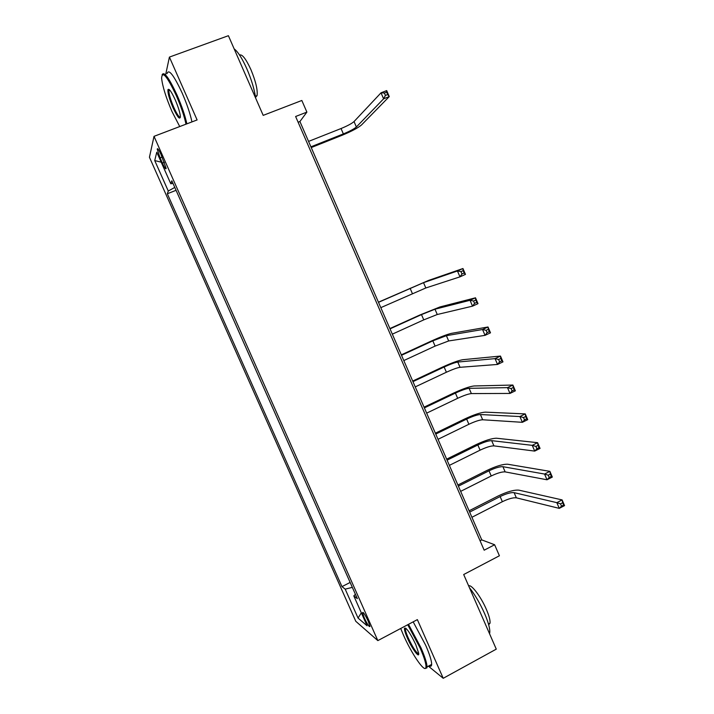 <?xml version="1.0" encoding="UTF-8"?>
<svg xmlns="http://www.w3.org/2000/svg" width="714" height="714" viewBox="0 0 714 714"><rect width="100%" height="100%" fill="white"/><g stroke="black" fill="none" stroke-linecap="round" stroke-linejoin="round"><path stroke-width="1.07" d="M368.219 621.171C365.006 614.477 363.105 611.639 362.525 612.666L364.301 617.905C367.487 624.563 369.388 627.392 369.995 626.392L368.219 621.171M149.44 157.25L355.786 621.305L377.831 640.61L154.019 136.338L149.44 157.25M428.4 666.162L443.224 678.3L496.275 649.142L463.689 574.529L499.407 555.769L494.624 544.746L481.745 539.891L299.916 121.523L306.886 112.116L301.835 100.478L263.189 115.373L228.4 35.7L169.405 57.093L165.782 74.086M306.886 112.116L295.623 116.498L484.172 550.199L494.624 544.746M160.079 157.892L162.373 163.069C164.631 167.906 165.88 169.664 166.148 168.361L160.998 154.42C158.74 149.592 157.491 147.834 157.241 149.146L160.079 157.892L162.176 157.08M174.778 187.416L168.272 191.04L167.326 193.762L341.979 586.622L350.146 582.437M168.272 191.04L154.724 160.561L156.768 152.198L170.798 183.784L172.975 183.346M355.411 594.298L353.805 595.887L357.348 598.662L171.833 180.785L170.798 183.784M353.805 595.887L367.085 625.794L358.053 618.065L345.201 589.148L341.979 586.622M154.019 136.338L197.109 119.943L169.405 57.093M443.224 678.3L417.36 619.627L377.831 640.61M298.113 122.228L299.916 121.523M480.067 540.766L481.745 539.891M167.326 193.762L176.063 190.308M345.201 589.148L352.332 587.363M161.212 162.194L154.724 160.561M358.053 618.065L361.329 612.826M310.911 146.825L343.363 133.911C349.744 131.269 354.082 128.957 356.375 126.985L383.596 98.818L381.017 92.82L386.693 90.598L389.264 96.595L361.543 124.932C358.071 127.895 351.574 131.349 342.068 135.285L311.233 147.566M308.564 141.408L341.042 128.538C347.423 125.896 351.761 123.576 354.037 121.558L381.017 92.82L384.382 93.025L385.408 95.435L387.684 94.543L386.658 92.133L384.382 93.025M387.684 94.543L389.264 96.595L383.596 98.818L385.408 95.435M386.658 92.133L386.693 90.598M185.997 124.174C184.266 116.052 181.035 106.511 176.278 95.551C167.067 76.095 162.185 70.329 161.614 78.228C162.506 86.403 165.978 97.541 172.038 111.634L179.732 126.556M162.105 74.774C164.024 71.007 169.004 77.772 177.045 95.078C181.775 105.984 185.051 115.57 186.872 123.843M175.18 99.737C178.214 106.841 179.946 112.384 180.374 116.364C180.044 120.291 177.607 117.426 173.056 107.778C169.245 98.728 167.558 92.659 167.986 89.553C169.102 88.366 171.494 91.758 175.18 99.737M169.334 89.652L168.852 90.607C168.888 94.123 170.539 99.692 173.788 107.332C176.858 114.061 179.053 117.382 180.374 117.292M234.156 48.873C237.905 51.64 242.171 58.352 246.946 69.035C251.596 79.959 254.487 89.625 255.621 98.032M239.556 55.023C242.171 53.987 245.964 58.878 250.944 69.686C255.791 81.467 257.825 90.116 257.049 95.631L255.532 97.345M167.049 73.622C168.674 68.49 173.725 75.006 182.213 93.15C186.934 104.039 190.183 113.633 191.95 121.907M400.697 628.463L403.348 634.862C411.326 653.283 424.768 673.097 425.901 667.617C426.454 664.716 424.535 658.183 420.135 648.026L407.73 624.732M408.497 624.331L421.001 647.848C424.964 656.96 426.972 663.315 427.026 666.912L426.892 667.929L424.964 668.438M415.771 644.599L418.681 653.248C419.546 658.968 411.969 648.642 407.382 638.021C405.186 632.961 404.213 629.686 404.49 628.195C406.418 627.517 410.175 632.988 415.771 644.599M405.722 628.15L405.391 628.963C405.418 630.658 406.355 633.621 408.203 637.852C412.897 647.768 416.405 653.069 418.716 653.747M469.419 587.658C474.989 594.753 480.049 603.401 484.61 613.594C488.456 622.581 490.17 628.98 489.75 632.774L489.518 633.675M468.679 585.944C471.178 583.882 480.933 596.654 486.359 609.372C489.126 615.843 490.348 620.448 490.018 623.197L488.688 624.759M413.174 621.84L425.705 645.313C429.658 654.426 431.649 660.78 431.667 664.386C431.577 666.305 430.756 666.751 429.194 665.734M380.812 307.645L425.821 287.974L459.968 276.853L457.442 270.981L462.949 268.526L428.561 280.423L378.438 302.192M378.5 302.334L423.527 282.664L457.442 270.981L460.958 271.632L461.967 273.989L464.18 272.998L463.163 270.642L460.958 271.632M463.163 270.642L462.949 268.526L465.466 274.39L459.968 276.853L461.967 273.989M465.466 274.39L464.18 272.998M392.325 334.152L423.759 319.872L437.263 314.508L472.534 306.154L470.026 300.299L475.506 297.809L439.994 306.94L419.796 315.035L389.898 328.565M390.031 328.859L421.483 314.615L434.978 309.207L470.026 300.299L473.56 301.022L474.569 303.37L476.765 302.37L475.756 300.023L473.56 301.022M475.756 300.023L475.506 297.809L478.005 303.655L472.534 306.154L474.569 303.37M478.005 303.655L476.765 302.37M403.812 360.561L435.094 346.094L448.669 340.953L485.056 335.348L482.557 329.52L488.01 326.994L451.382 333.367C447.116 334.366 440.351 336.963 431.086 341.14L401.322 354.849M401.518 355.286L432.827 340.855L446.393 335.669L482.557 329.52L486.118 330.314L487.126 332.653L489.304 331.635L488.305 329.297L486.118 330.314M488.305 329.297L488.01 326.994L490.5 332.813L485.056 335.348L487.126 332.653M490.5 332.813L489.304 331.635M415.253 386.89L446.393 372.235C452.587 369.406 457.139 367.764 460.039 367.308L497.542 364.443L495.043 358.633L500.469 356.063L462.734 359.713C458.37 360.472 451.569 362.953 442.332 367.157L412.71 381.044M412.969 381.633L444.135 367.014C450.338 364.194 454.88 362.533 457.772 362.043L495.043 358.633L498.631 359.499L499.63 361.828L501.808 360.793L500.809 358.464L498.631 359.499M500.809 358.464L500.469 356.063L502.959 361.873L497.542 364.443L499.63 361.828M502.959 361.873L501.808 360.793M426.66 413.138L457.665 398.296C463.832 395.449 468.411 393.878 471.374 393.584L509.974 393.432L507.493 387.64L512.884 385.042L474.051 385.971C469.589 386.479 462.761 388.862 453.551 393.102L424.062 407.158M424.384 407.89L455.407 393.093C461.592 390.246 466.153 388.657 469.107 388.336L507.493 387.64L511.108 388.577L512.099 390.897L514.259 389.853L513.268 387.532L511.108 388.577M513.268 387.532L512.884 385.042L515.365 390.817L509.974 393.432L512.099 390.897M515.365 390.817L514.259 389.853M438.03 439.297L468.893 424.268C475.042 421.403 479.638 419.903 482.673 419.77L522.362 422.313L519.89 416.548L525.263 413.906L485.333 412.148C480.772 412.415 473.909 414.682 464.734 418.957L435.379 433.193M435.754 434.067L466.644 419.082C472.802 416.217 477.398 414.7 480.415 414.539L519.89 416.548L523.532 417.556L524.522 419.868L526.673 418.806L525.683 416.494L523.532 417.556M525.683 416.494L525.263 413.906L527.726 419.671L522.362 422.313L524.522 419.868M527.726 419.671L526.673 418.806M449.365 465.376L480.085 450.159C486.216 447.276 490.83 445.839 493.927 445.875L534.715 451.096L532.242 445.349L537.588 442.68L496.578 438.235C491.928 438.262 485.02 440.431 475.881 444.733L446.652 459.147M447.098 460.164L477.844 444.992C483.985 442.109 488.599 440.663 491.678 440.654L532.242 445.349L535.911 446.428L536.901 448.731L539.034 447.66L538.053 445.357L535.911 446.428M538.053 445.357L537.588 442.68L540.052 448.419L534.715 451.096L536.901 448.731M540.052 448.419L539.034 447.66M460.655 491.366L491.241 475.97C497.355 473.061 501.996 471.704 505.155 471.892L547.013 479.781L544.559 474.051L549.878 471.347L507.788 464.243C503.04 464.038 496.105 466.09 486.993 470.428L457.897 485.011M458.406 486.172L489.01 470.812C495.132 467.911 499.764 466.537 502.915 466.697L544.559 474.051L548.245 475.203L549.227 477.496L551.36 476.408L550.378 474.114L548.245 475.203M550.378 474.114L549.878 471.347L552.324 477.068L547.013 479.781L549.227 477.496M552.324 477.068L551.36 476.408M471.918 517.275L502.361 501.701C508.457 498.774 513.116 497.479 516.347 497.828L559.276 508.368L556.831 502.656L562.114 499.907L518.962 490.17C514.116 489.724 507.154 491.678 498.06 496.034L469.098 510.796M469.669 512.099L500.139 496.56C506.244 493.633 510.894 492.33 514.107 492.651L556.831 502.656L560.535 503.87L561.516 506.155L563.641 505.057L562.659 502.763L560.535 503.87M562.659 502.763L562.114 499.907L564.56 505.61L559.276 508.368L561.516 506.155M564.56 505.61L563.641 505.057M164.407 162.283L162.373 163.069M341.042 128.538L343.363 133.911M354.037 121.558L356.375 126.985M410.104 288.286L412.38 293.561M423.527 282.664L425.821 287.974M421.483 314.615L423.759 319.872M434.978 309.207L437.263 314.508M432.827 340.855L435.094 346.094M446.393 335.669L448.669 340.953M444.135 367.014L446.393 372.235M457.772 362.043L460.039 367.308M455.407 393.093L457.665 398.296M469.107 388.336L471.374 393.584M466.644 419.082L468.893 424.268M480.415 414.539L482.673 419.77M477.844 444.992L480.085 450.159M491.678 440.654L493.927 445.875M489.01 470.812L491.241 475.97M502.915 466.697L505.155 471.892M500.139 496.56L502.361 501.701M514.107 492.651L516.347 497.828M363.087 612.371L362.525 612.666M157.91 148.887L157.241 149.146M168.852 90.607L169.878 90.223M255.371 96.274L257.049 95.631M168.977 90L167.986 89.553M431.667 664.386L427.026 666.912M405.391 628.963L406.186 628.543M488.483 624.027L490.018 623.197M489.75 632.774L489.242 633.041M405.454 628.499L404.49 628.195M425.901 667.617L426.892 667.929"/></g></svg>
